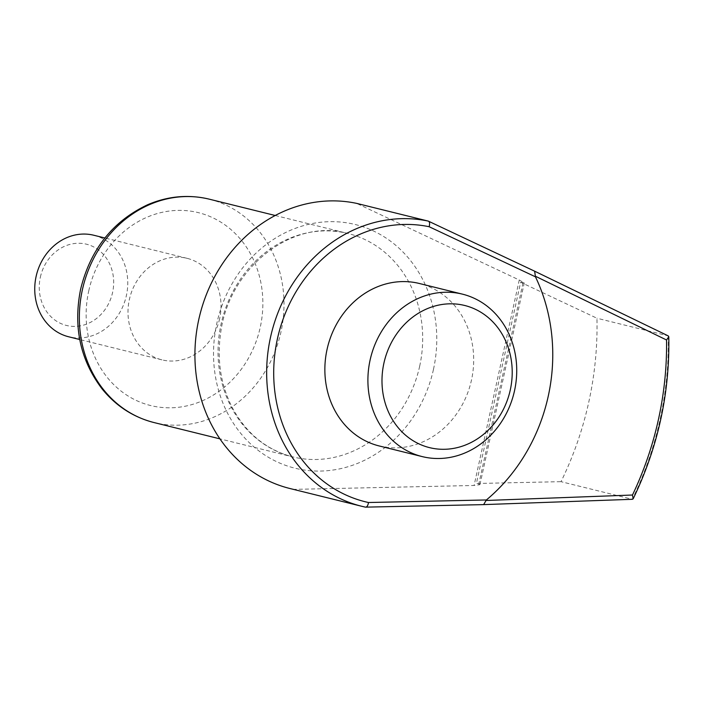 <?xml version="1.0" encoding="UTF-8"?>
<svg xmlns="http://www.w3.org/2000/svg" width="704" height="704" viewBox="0 0 704 704"><rect width="100%" height="100%" fill="white"/><g stroke="black" fill="none" stroke-linecap="round" stroke-linejoin="round"><path stroke-width="0.53" stroke-dasharray="3.52 2.64" d="M219.639 318.666A52.298 46.13 -76.1 0 1 161.938 359.858A52.298 46.13 -76.1 0 1 129.721 298.012A52.298 46.13 -76.1 0 1 187.07 258.324A52.298 46.13 -76.1 0 1 219.639 318.666M93.808 235.25A52.298 46.13 -76.1 0 1 126.386 295.583A52.298 46.13 -76.1 0 1 68.684 336.785M40.357 277.174A41.835 36.907 -76.1 0 1 102.3 253.273A41.835 36.907 -76.1 0 1 86.742 324.042A41.835 36.907 -76.1 0 1 40.357 277.174M668.21 335.878A313.79 276.804 -76.1 0 1 632.28 499.286L561.018 481.668A313.79 276.804 103.9 0 0 596.948 318.234L520.643 282.269L476.397 483.498L561.018 481.668M428.322 221.118L534.644 271.216L668.052 335.826L596.948 318.234M632.113 499.259L483.648 504.618M483.331 504.583L365.446 507.135L293.709 489.377L474.082 485.478L479.926 484.669L476.397 483.498M379.174 445.949A83.679 73.814 103.9 0 0 473.634 363.106A83.679 73.814 103.9 0 0 419.373 283.492M289.969 488.523A146.432 129.175 103.9 0 0 293.709 489.377M520.643 282.269L524.278 282.946L519.253 280.016L356.594 203.368M88.748 290.91A99.37 87.657 -76.1 0 1 235.858 234.15A99.37 87.657 -76.1 0 1 198.906 402.222A99.37 87.657 -76.1 0 1 88.748 290.91M209.317 199.179A115.06 101.49 -76.1 0 1 280.201 335.254A115.06 101.49 -76.1 0 1 154.035 422.558M433.479 369.345A125.514 110.722 103.9 0 0 294.325 228.73A125.514 110.722 103.9 0 0 247.65 441.038A125.514 110.722 103.9 0 0 433.479 369.345M419.663 366.247A115.06 101.49 103.9 0 0 348.005 233.499A115.06 101.49 103.9 0 0 221.065 324.13A115.06 101.49 103.9 0 0 292.723 456.878A115.06 101.49 103.9 0 0 419.663 366.247M519.253 280.016L474.082 485.478M523.028 282.867L478.79 484.088M275.22 215.494L348.005 233.499C293.401 217.73 228.738 267.221 220.616 333.362C216.929 359.814 220.651 384.243 231.783 406.648C245.766 433.118 266.077 449.856 292.723 456.878L219.947 438.865M479.926 484.669L524.278 282.946M187.07 258.324L104.87 237.987M161.938 359.858L79.737 339.522"/><path stroke-width="1.06" d="M79.737 339.522L68.684 336.785A52.298 46.13 -76.1 0 1 36.115 276.443A52.298 46.13 -76.1 0 1 93.808 235.25L104.87 237.987M668.052 335.826L668.8 336.714L666.556 339.997L535.357 276.214L535.445 276.813L429.132 226.723A141.205 124.564 103.9 0 0 277.411 338.879A141.205 124.564 103.9 0 0 368.5 502.515L486.385 499.963A172.586 152.24 103.9 0 0 535.445 276.813M535.357 276.214L534.644 271.216M429.132 226.723C429.95 223.652 429.686 221.786 428.322 221.118L534.864 271.295L668.281 335.914M486.385 499.963L486.05 500.482L632.474 495.026A309.197 272.756 103.9 0 0 666.556 339.997M516.674 373.762A83.679 73.814 103.9 0 0 462.422 294.14A83.679 73.814 103.9 0 0 370.665 357.641A83.679 73.814 103.9 0 0 422.215 456.597A83.679 73.814 103.9 0 0 514.536 390.685A83.679 73.814 103.9 0 0 516.674 373.762M462.422 294.14L419.373 283.492A83.679 73.814 103.9 0 0 327.624 346.984A83.679 73.814 103.9 0 0 379.174 445.949L422.215 456.597M632.28 499.286L633.16 498.819L632.474 495.026M486.05 500.482L483.648 504.618L365.482 507.144C366.934 507.17 367.954 505.639 368.5 502.515M510.286 389.954A73.216 64.583 103.9 0 0 429.123 307.93A73.216 64.583 103.9 0 0 401.887 431.772A73.216 64.583 103.9 0 0 510.286 389.954M428.322 221.118L356.594 203.368A146.432 129.175 103.9 0 0 199.25 317.451A146.432 129.175 103.9 0 0 289.969 488.523L361.706 506.273A146.432 129.175 103.9 0 0 365.446 507.135L361.706 506.273A146.432 129.175 103.9 0 1 270.987 335.21A146.432 129.175 103.9 0 1 428.322 221.118M82.377 289.81A115.06 101.49 -76.1 0 1 209.317 199.179C188.514 194.225 167.983 196.064 147.734 204.697C112.754 221.206 90.376 249.418 80.599 289.318C73.11 326.955 80.282 360.175 102.133 388.96C116.019 406.041 133.32 417.243 154.035 422.558A115.06 101.49 -76.1 0 1 82.377 289.81M632.438 499.294L483.666 504.61M154.035 422.558L219.947 438.865M209.317 199.179L275.22 215.494M633.16 498.819C657.914 447.515 669.794 393.483 668.8 336.714"/></g></svg>
